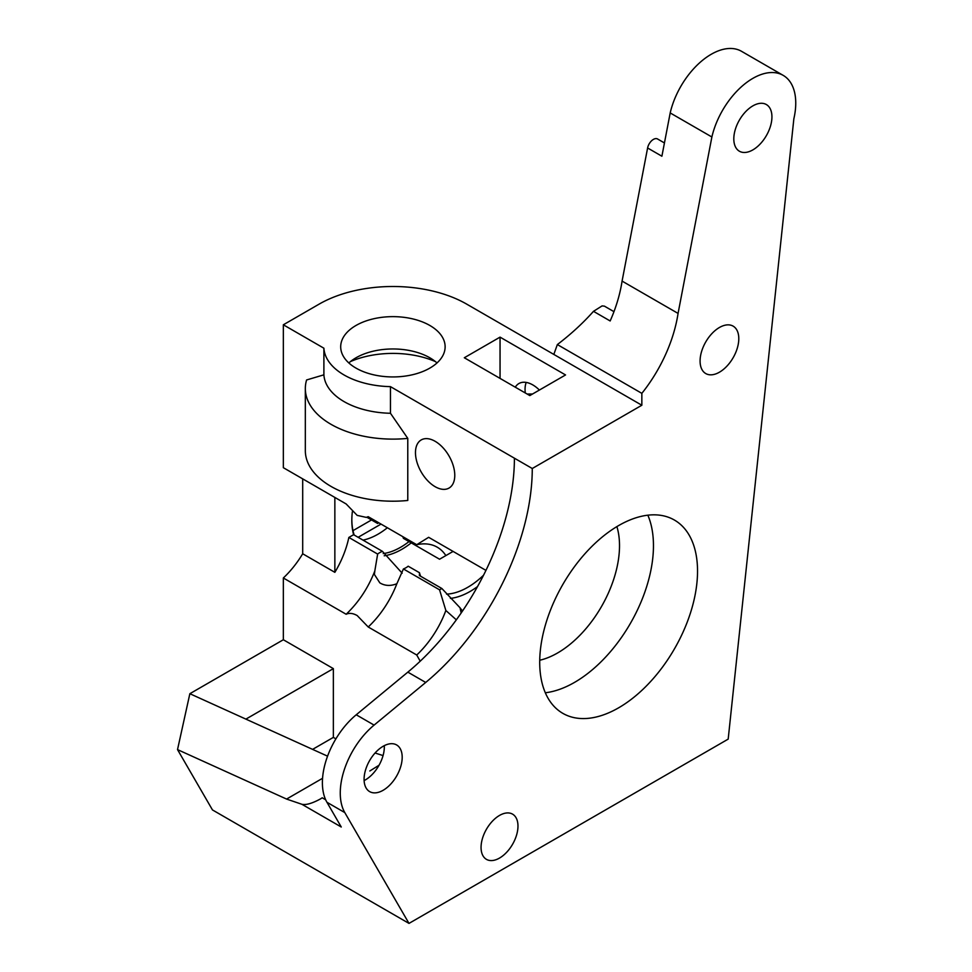 <?xml version="1.0" encoding="UTF-8"?>
<svg xmlns="http://www.w3.org/2000/svg" width="972" height="972" viewBox="0 0 972 972"><rect width="100%" height="100%" fill="white"/><g stroke="black" fill="none" stroke-linecap="round" stroke-linejoin="round"><path stroke-width="1.46" d="M368.218 626.989A70.749 40.848 -60 0 0 396.868 583.722C390.586 586.225 384.9 585.934 379.809 582.848L374.402 574.464L374.815 570.977C368.194 587.914 358.644 602.336 346.154 614.255C349.288 612.761 352.97 613.198 357.186 615.555L368.218 626.989L416.733 655.007L420.208 661.191M485.939 570.382L428.652 537.309L416.733 544.709L368.218 516.691L366.225 517.371L357.186 515.391L346.154 503.958L283.338 467.69L283.338 324.794L319.071 304.163A104.429 60.3 0 0 1 466.767 304.163L553.821 354.416L557.357 344.574C571.086 334.076 583.127 322.996 593.491 311.332L610.161 320.967A107.029 61.795 -60 0 0 622.08 281.09L678.067 313.409A107.029 61.795 -60 0 1 641.848 393.356L557.357 344.574M532.547 394L527.14 394.037M539.399 390.051A27.787 16.05 -120 0 0 532.79 384.912A27.787 16.05 -120 0 0 518.902 383.539A27.787 16.05 -120 0 0 515.294 387.184M526.192 382.421A27.787 16.05 -120 0 0 525.281 392.955M383.138 790.285A26.949 15.564 120 0 0 400.743 766.531A26.949 15.564 120 0 0 396.612 744.941A26.949 15.564 120 0 0 383.138 746.277A26.949 15.564 120 0 0 365.533 770.018A26.949 15.564 120 0 0 369.664 791.621A26.949 15.564 120 0 0 383.138 790.285M364.111 780.601A26.949 15.564 120 0 0 365.265 779.969A26.949 15.564 120 0 0 384.292 745.646M499.511 858.069A26.11 15.078 120 0 0 516.569 835.069A26.11 15.078 120 0 0 512.572 814.147A26.11 15.078 120 0 0 499.511 815.435A26.11 15.078 120 0 0 482.464 838.447A26.11 15.078 120 0 0 486.462 859.37A26.11 15.078 120 0 0 499.511 858.069M752.863 149.895A26.949 15.564 120 0 0 770.48 126.141A26.949 15.564 120 0 0 766.349 104.539A26.949 15.564 120 0 0 752.863 105.875A26.949 15.564 120 0 0 735.257 129.628A26.949 15.564 120 0 0 739.388 151.219A26.949 15.564 120 0 0 752.863 149.895M618.617 525.585A111.598 64.431 -60 0 1 674.422 520.056A111.598 64.431 -60 0 1 691.529 609.48A111.598 64.431 -60 0 1 618.617 707.823A111.598 64.431 -60 0 1 562.824 713.351A111.598 64.431 -60 0 1 545.717 623.927A111.598 64.431 -60 0 1 618.617 525.585M545.328 692.769A111.598 64.431 120 0 0 574.549 682.38A111.598 64.431 120 0 0 647.85 515.196M700.083 361.013A27.374 15.807 120 0 0 705.745 373.552A27.374 15.807 120 0 0 726.849 366.213A27.374 15.807 120 0 0 738.793 338.669A27.374 15.807 120 0 0 733.119 326.13A27.374 15.807 120 0 0 712.026 333.469A27.374 15.807 120 0 0 700.083 361.013M378.643 522.717A18.529 10.692 0 0 0 377.646 523.483L366.857 517.25M377.27 521.915L377.646 523.483M402.165 573.188L382.409 551.331A18.529 10.692 180 0 0 377.646 554.076L374.815 570.977M383.223 553.603A69.061 39.876 120 0 0 400.658 547.248A69.061 39.876 120 0 0 409.018 541.586M363.006 540.128A69.061 39.876 120 0 0 378.023 534.187A69.061 39.876 120 0 0 387.366 527.747M411.229 542.874A70.749 40.848 -60 0 1 401.849 549.314A70.749 40.848 -60 0 1 384.195 555.79M435.395 361.584A70.749 40.848 0 0 0 350.442 361.584M436.999 362.957A52.221 30.144 0 0 0 429.843 357.793L429.843 357.793A52.221 30.144 0 0 0 355.995 357.793A52.221 30.144 0 0 0 348.839 362.957M355.995 368.109A52.221 30.144 180 0 1 340.698 346.797A52.221 30.144 180 0 1 372.932 318.938A52.221 30.144 180 0 1 429.843 325.474A52.221 30.144 180 0 1 445.127 346.797A52.221 30.144 180 0 1 412.893 374.645A52.221 30.144 180 0 1 355.995 368.109M435.128 441.3A27.787 16.05 -120 0 0 421.228 439.927A27.787 16.05 -120 0 0 416.964 462.198A27.787 16.05 -120 0 0 435.128 486.693A27.787 16.05 -120 0 0 449.028 488.066A27.787 16.05 -120 0 0 453.28 465.795A27.787 16.05 -120 0 0 435.128 441.3M613.964 311.66L604.426 306.144L602.081 305.913L593.491 311.332M641.848 393.356L641.848 405.239L532.267 468.504A190.962 110.249 -60 0 1 425.712 682.453L374.099 725.1A60.641 35.016 120 0 0 344.805 812.592L408.993 923.4L728.186 739.121L793.857 118.778A60.641 35.016 120 0 0 783.189 75.366A60.641 35.016 120 0 0 752.863 78.368A60.641 35.016 120 0 0 711.881 136.991L678.067 313.409M374.099 725.1L356.226 714.784A60.641 35.016 120 0 0 326.944 802.277L341.257 827.002L301.915 804.294C306.034 805.193 312.219 803.407 320.493 798.911L322.218 797.793L325.656 799.786M532.267 468.504L390.465 386.637L390.465 413.27L407.778 438.384L407.778 500.471A87.589 50.568 180 0 1 330.978 486.389A87.589 50.568 180 0 1 305.33 450.631L305.33 388.545A87.589 50.568 180 0 1 306.593 379.967L323.895 374.828L323.895 348.207L283.338 324.794M450.413 598.388A74.115 42.792 120 0 0 470.084 591.462A74.115 42.792 120 0 0 477.544 586.541M441.859 557.892L453.086 551.416L439.563 559.228L403.416 538.354L402.833 536.69M420.609 576.226A70.749 40.848 120 0 1 419.467 572.715L419.382 575.521L441.859 588.497L460.06 607.804A74.115 42.792 120 0 0 462.587 610.914M446.561 594.123A70.749 40.848 120 0 0 483.546 575.217M419.467 572.715L408.179 566.202A18.529 10.692 180 0 1 403.416 568.96L396.868 583.722M382.409 551.331L353.614 534.697A70.749 40.848 -60 0 1 351.828 520.433A70.749 40.848 -60 0 1 352.35 511.734M616.892 526.605A87.589 50.568 -60 0 1 619.516 545.705A87.589 50.568 -60 0 1 539.739 660.243M664.435 142.957L657.594 138.996A8.42 4.86 120 0 0 651.787 140.588A8.42 4.86 120 0 0 647.607 147.975L661.896 156.225L670.194 112.934A60.641 35.016 -60 0 1 711.176 54.311A60.641 35.016 -60 0 1 741.502 51.297L783.189 75.366M379.019 765.256L369.822 770.978M327.564 756.167L189.856 693.704L177.524 749.606L212.467 809.931L408.993 923.4M390.465 386.637A69.061 39.876 180 0 1 323.895 348.207M390.465 413.27A69.061 39.876 180 0 1 323.895 374.828M407.778 438.384A87.589 50.568 180 0 1 305.33 388.545M245.892 719.122L333.36 668.627L333.36 737.384L312.595 749.376M441.859 588.497L439.563 589.822L445.856 610.489A70.749 40.848 -60 0 1 416.733 655.007M456.33 619.832L445.856 610.489M460.06 607.804L461.153 613.016M358.133 537.309L381.024 524.09M352.994 530.639L371.523 519.947M351.828 519.741A69.061 39.876 120 0 0 354.197 535.037M353.614 534.697L348.851 537.443A70.749 40.848 -60 0 1 334.854 572.338L334.854 497.433M334.854 572.338L302.693 553.773L302.693 478.868M416.733 544.709A70.749 40.848 -60 0 1 437.218 547.187A70.749 40.848 -60 0 1 445.856 555.583M377.646 554.076L348.851 537.443M346.154 614.255L283.338 577.988A70.749 40.848 120 0 0 302.693 553.773M439.563 589.822L403.416 568.96M189.856 693.704L283.338 639.746L333.36 668.627M283.338 639.746L283.338 577.988M647.607 147.975L622.08 281.09M356.226 714.784L407.839 672.138A190.962 110.249 120 0 0 514.407 458.189M670.194 112.934L711.881 136.991M335.899 738.854L333.36 737.384M301.915 804.294L286.582 799.069L177.524 749.606M529.813 395.58L565.546 374.949L500.045 337.126L464.312 357.757L529.813 395.58M641.848 405.239L553.821 354.416M375.071 752.996L383.065 755.584M500.045 378.387L500.045 337.126M407.839 672.138L425.712 682.453M326.944 802.277L344.805 812.592M286.582 799.069L322.558 778.293M368.728 516.995L366.225 517.371"/></g></svg>
